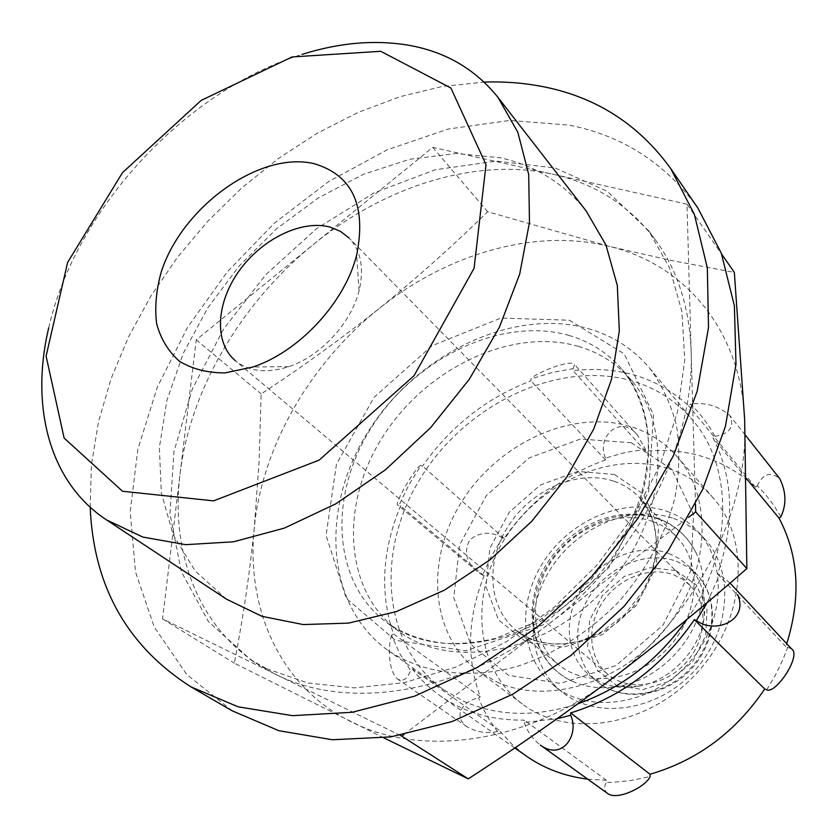 <?xml version="1.0" encoding="UTF-8"?>
<svg xmlns="http://www.w3.org/2000/svg" width="838" height="838" viewBox="0 0 838 838"><rect width="100%" height="100%" fill="white"/><g stroke="black" fill="none" stroke-linecap="round" stroke-linejoin="round"><path stroke-width="0.63" stroke-dasharray="4.19 3.14" d="M383.794 737.859L234.336 663.183C243.198 617.386 249.85 572.249 254.291 527.783L259.141 460.816L261.131 393.912C301.764 367.327 340.909 339.023 378.567 309.002C415.973 278.75 452.342 246.32 487.653 211.731L609.341 246.403C683.808 263.991 741.085 329.533 744.657 419.597C749.769 508.781 696.127 616.339 611.017 679.367C526.61 743.851 421.001 757.751 351.174 721.78C280.101 686.835 245.838 608.776 254.291 527.783C262.137 446.486 310.186 363.723 378.567 309.002C446.612 253.998 534.801 227.831 609.341 246.403L671.102 260.419L734.339 272.402M669.007 468.756C686.353 474.528 701.06 484.228 713.128 497.856C751.518 540.615 745.684 620.769 696.263 673.689C647.271 726.996 567.797 738.927 522.231 703.91C474.601 668.232 469.249 594.079 505.262 538.017C540.835 481.693 612.421 450.121 669.007 468.756M497.007 682.038C547.905 705.46 623.2 682.572 666.681 627.253C710.509 572.176 713.232 497.039 676.853 456.27C664.565 442.401 649.523 432.607 631.737 426.898C573.716 408.515 499.919 441.898 462.712 500.234C425.065 558.286 429.506 634.555 477.995 670.913L497.007 682.038M673.595 518.471C685.61 522.703 695.917 529.448 704.517 538.708C734.79 570.814 730.987 631.716 693.843 671.437C657.055 711.514 596.625 719.947 562.308 692.209C527.657 664.943 523.876 609.666 551.121 568.08C578.031 526.295 631.747 503.816 673.595 518.471M780.88 516.805L773.453 504.811L764.885 493.823L757.259 485.799L755.488 487.182C725.111 459.434 688.417 447.44 645.438 451.2L645.438 449.325L625.378 452.489L605.539 458.051L605.57 459.894C563.932 474.832 530.108 500.998 504.12 538.405L502.538 537.766L491.497 556.003L482.489 575.14L484.081 575.748C467.499 617.512 466.211 657.84 480.247 696.734L478.529 698.012L482.929 708.141L489.539 720.198L497.353 731.469L499.071 730.128L511.714 744.102L526.4 756.117M766.707 689.821L775.433 675.072L782.828 659.799L787.751 647.303L785.73 646.559L786.714 643.72M587.752 779.172L606.377 780.262L606.356 782.483L612.526 782.346L631.244 780.482L650.079 776.47M686.919 619.429C733.449 552.692 733.669 467.573 692.974 420.519C676.895 401.496 656.898 388.382 632.973 381.164C559.522 359.397 467.635 402.9 421.682 476.319C375.173 549.361 381.112 645.113 443.574 689.705L463.163 701.008C497.447 716.48 535.754 717.38 578.063 703.721M707.115 602.616L719.695 574.742L717.558 573.999C735.062 523.006 733.522 477.618 712.939 437.834L714.908 436.357C708.309 424.154 700.159 413.417 690.47 404.157L688.564 405.676C656.929 377.184 618.434 365.515 573.087 370.647L573.14 368.668L551.949 372.554L530.957 378.923L530.946 380.871C486.857 397.662 450.729 426.071 422.551 466.075L420.917 465.436L408.881 484.909L398.94 505.283L400.595 505.89C382.107 550.283 379.708 592.927 393.399 633.842L391.556 635.225L399.736 653.556L410.463 670.327L412.296 668.881C420.194 679.304 429.569 688.333 440.411 695.959C464.032 712.394 491.99 720.46 524.295 720.156L524.221 722.534L557.165 718.679M588.119 328.569C612.714 335.588 633.203 348.776 649.597 368.154C661.936 384.862 670.903 404.021 676.517 425.62C679.964 448.288 679.503 472.014 675.124 496.798C665.393 534.864 646.58 569.871 618.685 601.81C589.68 631.643 554.766 653.902 518.282 666.095C469.51 679.901 422.352 673.522 388.057 650.456C324.432 604.973 320.126 506.162 369.087 430.177C417.523 353.825 512.584 307.452 588.119 328.569M578.492 346.377C599.442 352.536 616.988 363.765 631.15 380.043C674.454 429.077 665.005 524.179 604.669 588.831C544.805 653.923 450.708 670.589 398.511 631.15C343.088 590.381 339.694 502.779 383.668 435.372C427.171 367.652 511.924 327.134 578.492 346.377M666.922 511.316C679 515.548 689.349 522.304 697.981 531.596C728.358 563.817 724.441 625.075 687.003 665.11C649.932 705.481 589.156 714.07 554.714 686.228C519.948 658.878 516.271 603.297 543.736 561.439C570.867 519.382 624.886 496.672 666.922 511.316M714.908 436.357C729.835 433.791 734.79 426.825 729.783 415.439C718.281 405.781 705.177 402.02 690.47 404.157M746.501 478.624L712.939 437.834M757.259 485.799C762.8 473.784 770.279 471.385 779.707 478.603M755.488 487.182L688.564 405.676M645.438 451.2L573.087 370.647M573.14 368.668L574.554 364.572C571.652 358.758 535.356 372.816 530.957 378.923M605.539 458.051C595.609 437.729 620.225 413.375 637.268 434.88L645.438 449.325M605.57 459.894L530.946 380.871M504.12 538.405L422.551 466.075M420.917 465.436C416.957 464.891 392.645 505.712 398.081 505.304L398.94 505.283M482.489 575.14L477.199 571.401C466.2 562.35 463.697 551.865 469.689 539.934C479.797 531.858 490.754 531.135 502.538 537.766M484.081 575.748L400.595 505.89M480.247 696.734L393.399 633.842M391.556 635.225C387.826 645.972 388.361 672.191 397.893 679.23C403.57 681.765 407.76 678.801 410.463 670.327M497.353 731.469C486.993 733.826 476.864 732.276 466.976 726.808C451.776 715.872 464.189 700.055 478.529 698.012M499.071 730.128L412.296 668.881M606.377 780.262L524.295 720.156M524.221 722.534C527.238 731.469 532.612 738.98 540.353 745.066M607.55 793.418C604.177 790.475 603.779 786.83 606.356 782.483M730.003 583.059L719.695 574.742M787.751 647.303L791.564 648.874M785.73 646.559L717.558 573.999M673.721 574.858L682.499 579.247L690.072 585.416C708.843 604.114 707.01 640.242 685.254 663.487C663.738 686.951 627.851 691.539 607.77 674.244C588.412 658.008 586.485 626.028 602.585 602.134C618.496 578.136 649.796 565.88 673.721 574.858M668.818 553.447L679.817 558.915L689.234 566.677C701.249 579.592 706.298 595.891 704.381 615.563C701.092 648.486 671.5 680.414 638.923 686.217C619.45 689.632 602.815 685.84 589.02 674.841C565.262 655.285 562.895 616.401 582.379 587.26C601.642 557.982 639.645 542.762 668.818 553.447M658.06 518.879C675.009 525.007 687.621 536.215 695.907 552.504C702.286 565.702 704.58 580.357 702.799 596.457C698.63 638.053 660.91 678.759 619.753 686.092C603.831 689.098 589.051 687.925 575.402 682.572C534.958 666.577 521.487 614.694 543.768 572.364C565.461 529.805 617.899 504.612 658.06 518.879M652.435 521.383C661.894 524.756 670.054 530.025 676.915 537.21C702.558 563.639 699.363 614.568 668.305 647.784C637.561 681.294 587.019 688.354 558.705 664.796C530.695 642.128 528.045 596.488 550.943 562.109C573.58 527.573 618.14 509.19 652.435 521.383M631.119 442.684L671.804 469.311L693.592 514.888L690.795 570.793L663.015 625.106L616.014 665.602L560.423 683.379L508.498 675.323L470.757 644.328L453.777 597.714L459.622 544.899L486.396 495.478L529.071 457.977L580.315 439.049L631.119 442.684M695.477 504.235L686.982 204.189L721.654 254.144M403.78 734.664L688.522 517.36M686.982 204.189L432.712 147.362L196.239 339.851L162.572 618.905L400.145 735.345M162.572 618.905L234.336 663.183M196.239 339.851L261.131 393.912M432.712 147.362L487.653 211.731M48.719 327.815C75.609 208.945 185.554 90.274 302.026 54.397M226.49 599.17L195.118 570.95L173.257 534.937L161.346 493.142L159.356 447.618L166.909 400.344L183.354 353.165L207.824 307.808L239.301 265.856L276.603 228.764L318.44 197.852L363.367 174.325L409.803 159.251L456.019 153.511L500.129 157.754C535.283 165.526 563.953 183.271 586.15 210.967M90.19 507.252L91.415 464.964L98.434 421.996L110.941 379.069L128.539 336.907L150.85 296.139L177.426 257.381L207.845 221.19L241.606 188.1L278.226 158.644L317.173 133.294L357.878 112.522L399.716 96.789L442.035 86.513L484.102 82.072M232.105 710.781L186.602 674.36L154.213 627.034L135.473 571.83L130.225 511.651L137.851 449.231L157.376 387.02L187.618 327.249L227.234 271.91L274.78 222.793L328.653 181.595L387.114 149.855L448.215 129.042L509.766 120.442L569.295 125.134C622.802 135.777 665.665 163.42 697.865 208.054M266.631 668.693L307.892 683.001L354.327 687.872L404.293 682.645L455.799 667.1L506.665 641.562L554.588 606.922L597.379 564.613L633.078 516.522L660.135 464.86L677.513 411.961L684.761 360.151L681.933 311.537L669.583 267.93L648.664 230.754L607.278 191.357L555.269 168.04L496.578 161.085L434.995 169.821L373.989 192.918L316.649 228.596L265.688 274.78L223.526 329.114L192.321 389.01L173.948 451.598L169.936 513.663L181.343 571.652L208.557 621.733L250.991 659.998L266.631 668.693M546.826 625.494C457.307 694.671 346.901 710.781 275.43 674.213L259.822 665.54C197.579 626.625 170.324 551.614 180.086 473.753C190.205 389.241 241.574 302.748 313.203 244.644C384.516 186.266 476.047 156.978 553.09 174.262C594.917 183.574 628.835 205.195 654.866 239.144C677.303 269.49 689.391 306.76 691.13 350.954C695.111 443.868 637.069 557.836 546.826 625.494M690.072 585.416L349.048 237.982C361.01 250.803 364.341 268.422 359.041 290.849C351.112 323.154 320.441 356.265 288.827 366.635C266.872 373.633 249.043 371.653 235.352 360.707L607.77 674.244M675.92 570.573L696.252 584.861L707.031 608.011L705.785 635.518L692.534 661.727L669.971 681.085L642.851 689.569L616.873 685.599L597.243 670.253L587.648 646.873L589.659 620.141L602.679 595.127L624.205 576.471L650.236 567.682L675.92 570.573M676.402 561.261L687.338 566.718L696.724 574.449C718.973 597.023 716.658 640.358 690.481 668.326C664.586 696.567 621.555 702.181 597.347 681.713C573.684 662.24 571.233 623.587 590.539 594.666C609.624 565.608 647.376 550.566 676.402 561.261M614.118 481.284C623.818 484.636 632.166 489.968 639.143 497.28C665.267 524.179 661.454 576.774 629.055 611.426C596.981 646.37 544.826 654.185 516.009 630.186C487.486 607.089 485.37 560.109 509.305 524.462C532.978 488.659 578.964 469.186 614.118 481.284M614.369 474.465L643.364 494.064L658.542 526.997L656.185 566.917L636.283 605.486L602.92 634.324L563.356 647.271L526.086 641.939L498.62 620.078L485.935 586.61L489.863 548.293L509.242 512.248L540.374 484.961L577.675 471.427L614.369 474.465M569.253 320.21L624.163 353.814L653.441 414.611L648.654 491.466L608.933 567.609L542.689 625.106L465.624 650.78L395.41 640.326L346.262 598.342L326.076 535.367L336.457 464.2L374.052 397.348L432.031 345.717L500.935 318.063L569.253 320.21M568.897 335.41C589.962 341.527 607.592 352.756 621.806 369.097C665.267 418.298 655.515 514.123 594.54 579.456C534.057 645.229 439.248 662.25 386.884 622.665C331.272 581.75 328.182 493.582 372.638 425.62C416.601 357.344 501.962 316.282 568.897 335.41M477.995 670.913L522.231 703.91M676.853 456.27L713.128 497.856M388.057 650.456L443.574 689.705M649.597 368.154L692.974 420.519M554.714 686.228L562.308 692.209M697.981 531.596L704.517 538.708M745.275 435.037L729.783 415.439M637.257 434.88L574.543 364.572M477.21 571.39L398.092 505.293M466.965 726.808L397.882 679.241M514.783 747.999L440.411 695.959M730.914 584.055L729.992 583.07M689.234 566.677L696.724 574.449C719.413 597.494 717.391 641.091 691.245 669.028C665.382 697.237 622.058 702.579 597.347 681.713L589.02 674.841M704.381 615.563L702.799 596.457M638.923 686.217L619.753 686.092M695.907 552.504C687.411 535.849 674.496 524.368 657.17 518.073C619.711 505.607 573.569 522.86 547.591 562.518C519.089 606.115 531.177 665.1 575.402 682.572M676.915 537.21L639.143 497.28L647.879 509.158L653.724 523.279L656.343 539.127L655.515 556.076L651.199 573.381L643.071 591.01L624.656 614.704L600.773 632.481L580.692 640.787L566.163 643.678L552.022 643.961L538.708 641.709L526.599 637.048L516.009 630.186L558.705 664.796M631.15 380.043L621.806 369.097C637.173 388.35 646.025 412.076 648.361 440.264C648.444 459.392 645.627 479.032 639.928 499.197L627.494 528.977L590.601 580.587L538.824 620.769L495.321 638.462C478.76 642.233 462.67 643.919 447.042 643.521C423.997 641.363 403.937 634.408 386.884 622.665L398.511 631.15M250.991 659.998L259.822 665.54M648.664 230.754L654.866 239.144M359.041 290.849L356.663 254.982M288.827 366.635L252.887 367.002"/><path stroke-width="1.26" d="M721.654 254.144L734.339 272.402L744.657 419.597L746.857 568.583C702.275 607.602 656.992 644.537 611.017 679.367C564.802 714.018 517.214 747.182 468.253 778.869L383.794 737.859M786.714 643.72C801.233 597.159 798.677 555.311 779.047 518.167L780.88 516.805C786.631 504.476 786.233 491.738 779.707 478.603L745.275 435.037M557.165 718.679L570.678 715.296C579.718 734.853 562.036 761.344 540.353 745.066L607.55 793.418C617.784 801.338 647.177 785.646 650.079 776.47L650.005 774.228C697.3 760.485 735.544 732.066 764.727 688.983L766.707 689.821C775.684 694.461 801.956 655.264 791.564 648.874L730.914 584.055M514.783 747.999L526.4 756.117C544.187 768.54 564.634 776.218 587.752 779.172M578.063 703.721C622.131 688.029 658.417 659.935 686.919 619.429M570.678 715.296L570.668 712.908C621.178 697.331 662.408 666.252 694.367 619.659L696.451 620.518L707.115 602.616M779.047 518.167L746.501 478.624M650.005 774.228L570.668 712.908M764.727 688.983L694.367 619.659M696.451 620.518C714.72 634.565 749.382 620.612 737.524 594.446M688.522 517.36L695.687 511.882L695.477 504.235M695.687 511.882L746.857 568.583M400.145 735.345L401.811 736.162L403.78 734.664M401.811 736.162L468.253 778.869M380.745 51.286L450.917 88.053L486.019 164.677L474.088 268.254L414.045 375.707L319.194 460.093L213.564 500.873L122.537 491.257L64.128 438.075L46.1 356.14L67.627 262.42L122.484 172.649L201.235 100.361L292.053 56.953L380.745 51.286M314.69 163.829C352.526 175.435 366.52 205.823 356.663 254.982C344.963 302.35 299.218 351.719 252.887 367.002L225.171 372.889C207.646 372.952 192.436 369.108 179.542 361.335C168.448 351.562 160.812 339.044 156.643 323.793C154.611 307.452 156.161 290.116 161.284 271.795C182.475 206.274 260.482 150.306 314.69 163.829M302.026 54.397C339.537 42.591 375.215 39.564 409.07 45.315C445.701 51.883 475.324 69.219 497.929 97.334L517.853 132.299L528.694 174.482L529.48 222.384L519.696 274.078L499.406 327.229L469.29 379.279L430.669 427.621L385.407 469.825L335.808 503.827L284.354 528.108L233.561 541.798L185.732 544.669L142.848 537.074L106.468 519.874C49.002 482.07 30.126 406.053 48.719 327.815M497.929 97.334L586.15 210.967L605.958 245.021L617.323 285.496L619.324 330.926L611.468 379.467L593.775 428.941L566.813 477L531.763 521.288L490.272 559.616L444.412 590.162L396.426 611.572L348.629 623.105L303.178 624.572L261.959 616.328L226.49 599.17L106.468 519.874M484.102 82.072C503.397 81.412 522.189 82.784 540.458 86.167C594.833 96.202 638.294 123.731 670.809 168.721L694.367 214.36L707.335 267.898L708.508 327.585L697.195 391.147L673.354 455.851L637.676 518.712L591.607 576.722L537.273 627.086L477.314 667.457L414.611 696.158L352.096 712.29L292.493 715.662L238.128 706.822L190.834 686.814C127.051 645.972 93.51 586.118 90.19 507.252M670.809 168.721L697.865 208.054L721.288 253.139L734.381 305.797L735.994 364.279L725.436 426.343L702.673 489.34L668.347 550.398L623.839 606.597L571.202 655.253L512.94 694.126L451.86 721.633L390.78 736.895L332.351 739.745L278.845 730.705L232.105 710.781L190.834 686.814M235.352 360.707C213.837 342.627 216.12 302.864 239.05 270.988C261.791 238.998 301.701 219.378 330.151 227.119L340.458 231.351L349.048 237.982"/></g></svg>
